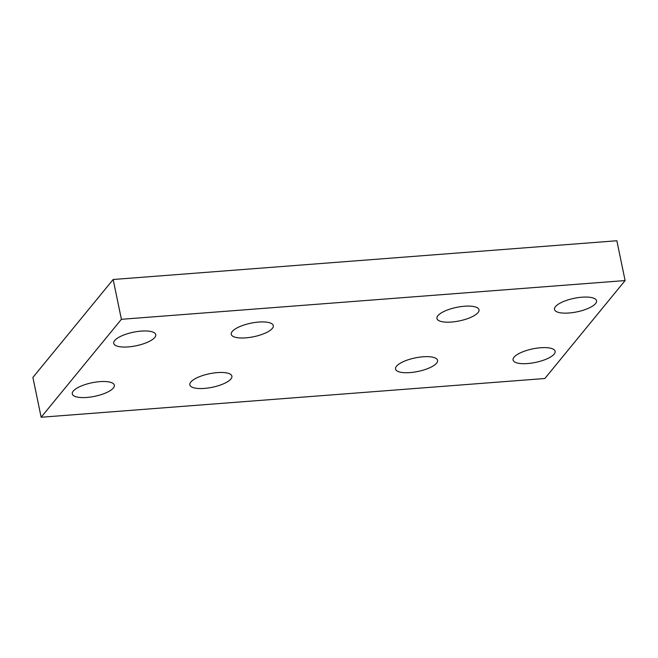 <?xml version="1.0" encoding="UTF-8"?>
<svg xmlns="http://www.w3.org/2000/svg" width="658" height="658" viewBox="0 0 658 658"><rect width="100%" height="100%" fill="white"/><g stroke="black" fill="none" stroke-linecap="round" stroke-linejoin="round"><path stroke-width="0.99" d="M73.26 391.091A21.467 6.909 168.3 0 0 72.29 393.903A21.467 6.909 168.3 0 0 94.719 396.322A21.467 6.909 168.3 0 0 114.336 385.201A21.467 6.909 168.3 0 0 95.895 382.084A21.467 6.909 168.3 0 0 73.26 391.091M190.812 382.051A21.467 6.909 168.3 0 0 189.841 384.864A21.467 6.909 168.3 0 0 212.263 387.282A21.467 6.909 168.3 0 0 231.887 376.154A21.467 6.909 168.3 0 0 213.447 373.045A21.467 6.909 168.3 0 0 190.812 382.051M232.233 331.5A21.467 6.909 168.3 0 0 231.262 334.313A21.467 6.909 168.3 0 0 253.684 336.731A21.467 6.909 168.3 0 0 273.309 325.603A21.467 6.909 168.3 0 0 254.868 322.494A21.467 6.909 168.3 0 0 232.233 331.5M396.494 366.235A21.467 6.909 168.3 0 0 395.524 369.048A21.467 6.909 168.3 0 0 417.953 371.457A21.467 6.909 168.3 0 0 437.57 360.337A21.467 6.909 168.3 0 0 419.13 357.22A21.467 6.909 168.3 0 0 396.494 366.235M114.681 340.54A21.467 6.909 168.3 0 0 113.711 343.353A21.467 6.909 168.3 0 0 136.14 345.771A21.467 6.909 168.3 0 0 155.757 334.651A21.467 6.909 168.3 0 0 137.316 331.533A21.467 6.909 168.3 0 0 114.681 340.54M514.046 357.187A21.467 6.909 168.3 0 0 513.075 360A21.467 6.909 168.3 0 0 535.497 362.418A21.467 6.909 168.3 0 0 555.122 351.298A21.467 6.909 168.3 0 0 536.681 348.181A21.467 6.909 168.3 0 0 514.046 357.187M555.467 306.636A21.467 6.909 168.3 0 0 554.497 309.449A21.467 6.909 168.3 0 0 576.918 311.867A21.467 6.909 168.3 0 0 596.543 300.747A21.467 6.909 168.3 0 0 578.102 297.63A21.467 6.909 168.3 0 0 555.467 306.636M437.915 315.684A21.467 6.909 168.3 0 0 436.945 318.497A21.467 6.909 168.3 0 0 459.374 320.907A21.467 6.909 168.3 0 0 478.991 309.786A21.467 6.909 168.3 0 0 460.551 306.669A21.467 6.909 168.3 0 0 437.915 315.684M625.1 280.563L121.401 319.303L113.151 279.494L616.859 240.754L625.1 280.563L544.849 378.506L41.141 417.246L121.401 319.303M41.141 417.246L32.9 377.437L113.151 279.494"/></g></svg>
